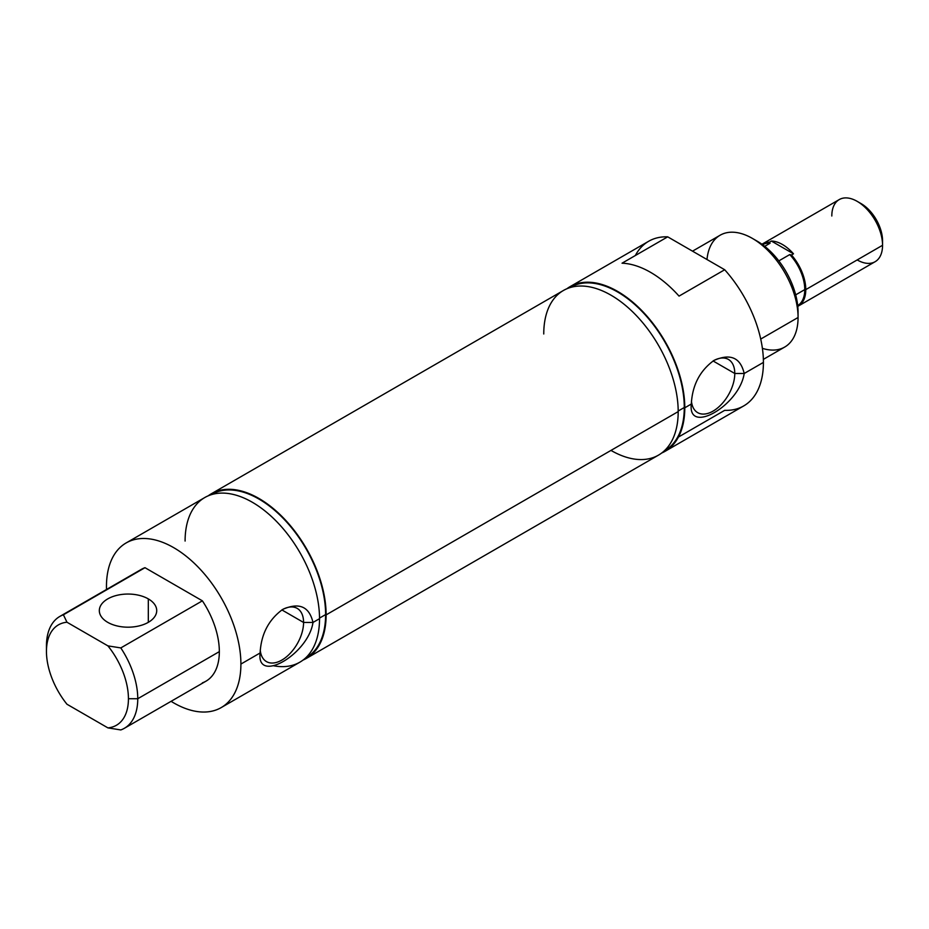 <?xml version="1.0" encoding="UTF-8"?>
<svg xmlns="http://www.w3.org/2000/svg" width="929" height="929" viewBox="0 0 929 929"><rect width="100%" height="100%" fill="white"/><g stroke="black" fill="none" stroke-linecap="round" stroke-linejoin="round"><path stroke-width="1.39" d="M763.371 359.372L784.691 347.063A64.566 37.276 -120 0 0 798.069 317.497L798.069 312.109L798.069 317.497A64.566 37.276 60 0 1 762.407 348.352M706.992 259.528A64.566 37.276 60 0 1 752.409 238.416A64.566 37.276 60 0 1 798.069 317.497L760.723 339.062L798.069 317.497A64.566 37.276 -120 0 0 769.886 252.514A64.566 37.276 -120 0 0 720.126 235.223L692.511 251.167M663.98 451.134L664.746 450.693A94.34 54.474 -120 0 0 684.278 407.506L678.193 411.024L684.278 407.506A94.34 54.474 -120 0 0 643.1 312.562A94.34 54.474 -120 0 0 570.394 287.282L569.628 287.723M306.442 658.382L658.51 455.117A95.06 54.881 -120 0 0 678.193 411.605L326.125 614.87A95.06 54.881 60 0 1 306.442 658.382A95.06 54.881 60 0 1 303.028 660.089A95.06 54.881 -120 0 0 326.125 614.87A95.06 54.881 -120 0 0 282.462 516.965A95.06 54.881 -120 0 0 208.201 495.842A95.06 54.881 60 0 1 211.382 493.74A95.06 54.881 60 0 1 284.634 519.206A95.06 54.881 60 0 1 326.125 614.87L678.193 411.605A95.06 54.881 -120 0 0 636.702 315.941A95.06 54.881 -120 0 0 563.45 290.475L211.382 493.74M305.316 658.208L306.082 657.767A94.34 54.474 -120 0 0 325.614 614.58L319.53 618.087L325.614 614.58A94.34 54.474 -120 0 0 284.437 519.636A94.34 54.474 -120 0 0 211.742 494.356L210.976 494.797A94.34 54.474 60 0 1 283.96 519.137A94.34 54.474 60 0 1 325.614 614.58A94.34 54.474 60 0 1 305.351 658.173M260.12 652.971L240.901 664.072A95.06 54.881 60 0 1 221.207 707.584A95.06 54.881 60 0 1 171.087 701.325A95.06 54.881 -120 0 0 240.901 664.072A95.06 54.881 -120 0 0 173.677 547.645A95.06 54.881 -120 0 0 106.463 586.454A95.06 54.881 -120 0 0 106.51 589.485A95.06 54.881 60 0 1 106.463 586.454A95.06 54.881 60 0 1 126.147 542.942A95.06 54.881 60 0 1 199.41 568.409A95.06 54.881 60 0 1 240.901 664.072L260.12 652.971C256.23 684.371 308.265 654.33 312.992 622.453C308.265 654.33 256.23 684.371 260.12 652.971C261.095 634.263 268.609 619.748 282.66 609.436C268.609 619.748 261.095 634.263 260.12 652.971M221.207 707.584L299.846 662.191A95.06 54.881 -120 0 0 319.53 618.679L312.992 622.453L303.574 622.453A30.727 17.744 -60 0 1 282.962 659.416A30.727 17.744 -60 0 1 260.236 650.033A30.727 17.744 120 0 0 266.484 661.611A30.727 17.744 120 0 0 290.162 653.377A30.727 17.744 120 0 0 303.574 622.453L281.87 609.912L303.574 622.453A30.727 17.744 120 0 0 297.21 608.39A30.727 17.744 120 0 0 282.253 609.679A30.727 17.744 -60 0 1 303.574 622.453L312.992 622.453C309.218 606.474 299.115 602.131 282.66 609.436C299.115 602.131 309.218 606.474 312.992 622.453L319.53 618.679A95.06 54.881 -120 0 0 278.038 523.015A95.06 54.881 -120 0 0 204.786 497.538L126.147 542.942M124.393 728.278L205.971 681.189A64.566 37.276 -120 0 0 219.337 651.624L137.759 698.724L128.434 698.724A57.97 33.467 60 0 1 107.915 727.883L120.805 729.939A64.566 37.276 -120 0 0 137.759 698.724A64.566 37.276 60 0 1 124.393 728.278A64.566 37.276 60 0 1 120.805 729.939L107.915 727.883L66.969 704.24A57.97 33.467 60 0 1 46.45 651.392L46.45 646.003A64.566 37.276 60 0 1 59.828 616.438A64.566 37.276 60 0 1 63.404 614.789L66.969 622.233L107.915 645.876L120.805 647.919L202.383 600.831L144.982 567.689L63.404 614.789L144.982 567.689A64.566 37.276 -120 0 0 141.394 569.349L59.828 616.438M691.327 404.022C687.437 435.411 739.472 405.369 744.199 373.493L734.781 373.493A30.727 17.744 -60 0 1 714.169 410.455A30.727 17.744 -60 0 1 691.443 401.084A30.727 17.744 120 0 0 697.691 412.65A30.727 17.744 120 0 0 721.369 404.417A30.727 17.744 120 0 0 734.781 373.493L713.077 360.963L734.781 373.493A30.727 17.744 120 0 0 728.417 359.43A30.727 17.744 120 0 0 713.46 360.719A30.727 17.744 -60 0 1 734.781 373.493L744.199 373.493C739.472 405.369 687.437 435.411 691.327 404.022L684.789 407.796A95.06 54.881 60 0 1 665.106 451.308A95.06 54.881 60 0 1 661.692 453.015A95.06 54.881 -120 0 0 684.789 407.796L691.327 404.022C692.302 385.303 699.816 370.799 713.867 360.487C730.322 353.183 740.425 357.514 744.199 373.493L763.417 362.403L744.199 373.493C740.425 357.514 730.322 353.183 713.867 360.487C699.816 370.799 692.302 385.303 691.327 404.022M148.315 622.337L148.315 598.903A28.694 16.571 0 0 0 117.042 595.315A28.694 16.571 0 0 0 99.322 610.62A28.694 16.571 0 0 0 107.729 622.337A28.694 16.571 180 0 1 107.729 598.903A28.694 16.571 180 0 1 148.315 598.903A28.694 16.571 180 0 1 148.315 622.337A28.694 16.571 180 0 1 107.729 622.337A28.694 16.571 0 0 0 139.002 625.925A28.694 16.571 0 0 0 156.722 610.62A28.694 16.571 0 0 0 148.315 598.903L148.315 622.337M665.106 451.308L743.734 405.915A95.06 54.881 -120 0 0 763.417 362.403A95.06 54.881 -120 0 0 724.701 269.747L667.707 236.837L622.047 263.197A95.06 54.881 60 0 1 679.041 296.107L724.701 269.747L679.041 296.107A95.06 54.881 -120 0 0 622.047 263.197L667.707 236.837A95.06 54.881 -120 0 0 648.674 241.261L570.046 286.666A95.06 54.881 60 0 1 643.298 312.132A95.06 54.881 60 0 1 684.789 407.796A95.06 54.881 -120 0 0 641.126 309.891A95.06 54.881 -120 0 0 566.853 288.768A95.06 54.881 60 0 1 570.046 286.666M635.331 255.533A95.06 54.881 60 0 1 667.707 236.837L724.701 269.747A95.06 54.881 60 0 1 763.417 362.403A95.06 54.881 60 0 1 724.701 410.339L679.041 436.7M46.45 646.003L46.45 651.392A57.97 33.467 60 0 1 66.969 622.233L63.404 614.789A64.566 37.276 -120 0 0 46.45 646.003M107.915 645.876L66.969 622.233A57.97 33.467 -120 0 0 46.45 651.392A57.97 33.467 -120 0 0 66.969 704.24L107.915 727.883A57.97 33.467 -120 0 0 128.434 698.724A57.97 33.467 -120 0 0 107.915 645.876A57.97 33.467 60 0 1 128.434 698.724L137.759 698.724L219.337 651.624A64.566 37.276 -120 0 0 202.383 600.831L120.805 647.919A64.566 37.276 60 0 1 137.759 698.724A64.566 37.276 -120 0 0 120.805 647.919L107.915 645.876M138.166 571.625A64.566 37.276 60 0 1 144.982 567.689L202.383 600.831A64.566 37.276 60 0 1 219.337 651.624A64.566 37.276 60 0 1 202.383 682.838M185.092 541.061A95.06 54.881 60 0 1 252.316 502.252A95.06 54.881 60 0 1 319.53 618.679A95.06 54.881 60 0 1 273.103 665.675M543.755 333.987A95.06 54.881 60 0 1 610.98 295.178A95.06 54.881 60 0 1 678.193 411.605A95.06 54.881 60 0 1 610.98 450.414M569.686 287.711A94.34 54.474 60 0 1 642.624 312.063A94.34 54.474 60 0 1 684.278 407.506A94.34 54.474 60 0 1 664.014 451.099M754.812 239.879A57.97 33.467 60 0 1 798.069 312.109A57.97 33.467 -120 0 0 757.077 241.11L752.409 238.416M798.348 306.036A35.871 20.705 60 0 1 797.779 306.349A35.871 20.705 -120 0 0 805.78 289.616A35.871 20.705 60 0 1 798.348 306.036L875.118 261.711A35.871 20.705 -120 0 0 882.55 245.291L882.55 240.797L882.55 245.291A35.871 20.705 60 0 1 857.188 259.934M805.78 289.616L804.769 289.616A35.151 20.299 60 0 1 797.697 305.583A35.151 20.299 -120 0 0 804.769 289.616L795.688 294.853L804.769 289.616A35.151 20.299 -120 0 0 789.743 254.581L791.473 254.999L793.505 253.826A35.871 20.705 -120 0 0 771.384 241.052L793.505 253.826L771.384 241.052L769.363 242.225L770.071 243.224L764.695 246.336L770.071 243.224L769.363 242.225L771.384 241.052A35.871 20.705 60 0 1 793.505 253.826L791.473 254.999A35.871 20.705 60 0 1 805.78 289.616L882.55 245.291L805.78 289.616A35.871 20.705 -120 0 0 791.473 254.999L789.743 254.581L778.827 260.886L789.743 254.581A35.151 20.299 60 0 1 804.769 289.616L805.78 289.616M831.815 216.004A35.871 20.705 60 0 1 857.188 201.361A35.871 20.705 60 0 1 882.55 245.291A35.871 20.705 -120 0 0 866.896 209.188A35.871 20.705 -120 0 0 839.247 199.584L762.477 243.909A35.871 20.705 60 0 1 769.363 242.225A35.871 20.705 -120 0 0 761.931 244.246A35.871 20.705 60 0 1 762.477 243.909M762.546 244.699A35.151 20.299 60 0 1 770.071 243.224A35.151 20.299 -120 0 0 762.546 244.699M859.209 202.627A30.367 17.535 60 0 1 882.55 240.797A30.367 17.535 -120 0 0 861.078 203.602L857.188 201.361"/></g></svg>
